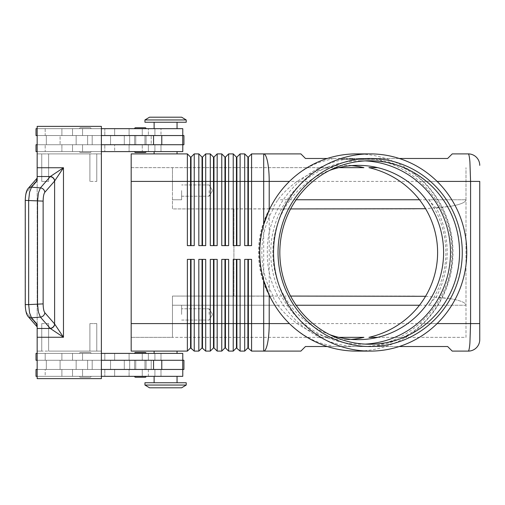 <?xml version="1.0" encoding="UTF-8"?>
<svg xmlns="http://www.w3.org/2000/svg" width="505" height="505" viewBox="0 0 505 505"><rect width="100%" height="100%" fill="white"/><g stroke="black" fill="none" stroke-linecap="round" stroke-linejoin="round"><path stroke-width="0.38" stroke-dasharray="2.52 1.89" d="M329.645 334.619A87.144 85.377 -90 0 1 272.845 252.5A87.144 85.377 -90 0 1 329.645 170.381M146.09 353.399A0.915 0.915 0 0 0 145.169 352.484L135.536 352.484A0.915 0.915 0 0 0 134.62 353.399L146.09 353.399L134.62 353.399M135.536 377.254L145.169 377.254A0.915 0.915 0 0 0 146.09 376.332L134.62 376.332L146.09 376.332M182.778 369.452L45.185 369.452L182.778 369.452L182.778 376.332L36.013 376.332L182.778 376.332L148.382 376.332L148.382 369.452L182.778 369.452L37.162 369.452L92.194 369.452L92.194 360.28L46.334 360.28L46.334 369.452L46.334 360.28L168.727 360.28L37.162 360.28L46.334 360.28L46.334 369.452L46.334 360.28L37.162 360.28L182.778 360.28L36.013 360.28L104.806 360.28L37.162 360.28L37.162 369.452L45.759 369.452L45.185 369.452L45.185 376.332L160.994 376.332L148.382 376.332L148.382 369.452L154.902 369.452L154.902 376.332L154.902 369.452L142.265 369.452L142.265 376.332L142.265 369.452L129.097 369.452L129.097 376.332L129.097 369.452L114.648 369.452L114.648 376.332L114.648 369.452L45.185 369.452L45.185 376.332L104.806 376.332L104.806 369.452L104.806 376.332L36.013 376.332L36.013 369.452L63.611 369.452L36.013 369.452L37.162 369.452L37.162 360.28L37.162 369.452L92.194 369.452L92.194 360.28L92.194 369.452L101.372 369.452L101.372 360.28L92.194 360.28L92.194 369.452L168.727 369.452L37.162 369.452L37.162 360.28M182.778 360.28L182.778 353.399L36.013 353.399L182.778 353.399L36.013 353.399L36.013 360.28L183.927 360.28L45.759 360.28L76.141 360.28L76.141 369.452L76.141 360.28L183.927 360.28L183.927 369.452L37.162 369.452M177.047 376.332L177.047 382.752L154.113 382.752L154.113 376.332L177.047 376.332L154.113 376.332M91.052 353.399A0.915 0.915 0 0 0 90.13 352.484L80.503 352.484A0.915 0.915 0 0 0 79.582 353.399L91.052 353.399A0.915 0.915 0 0 0 90.13 352.484L80.503 352.484A0.915 0.915 0 0 0 79.582 353.399L91.052 353.399M90.13 377.254A0.915 0.915 0 0 0 91.052 376.332L79.582 376.332A0.915 0.915 0 0 0 80.503 377.254L90.13 377.254A0.915 0.915 0 0 0 91.052 376.332L79.582 376.332A0.915 0.915 0 0 0 80.503 377.254L90.13 377.254M146.09 151.601A0.915 0.915 0 0 1 145.169 152.516L135.536 152.516A0.915 0.915 0 0 1 134.62 151.601L146.09 151.601L134.62 151.601M145.169 127.746L135.536 127.746L145.169 127.746A0.915 0.915 0 0 1 146.09 128.668L134.62 128.668L146.09 128.668M182.778 135.548L148.382 135.548L148.382 128.668L148.382 135.548L160.994 135.548L160.994 128.668L160.994 135.548L45.185 135.548L45.185 128.668L61.894 128.668L61.894 135.548L61.894 128.668L72.531 128.668L72.531 135.548L72.531 128.668L104.806 128.668L104.806 135.548L104.806 128.668L82.549 128.668L82.549 135.548L82.549 128.668L36.013 128.668L36.013 135.548L63.611 135.548L60.089 135.548L60.089 144.72L60.089 135.548L110.544 135.548L45.185 135.548L182.778 135.548L37.162 135.548L46.334 135.548L46.334 144.72L92.194 144.72L92.194 135.548L46.334 135.548L92.194 135.548L92.194 144.72L46.334 144.72L46.334 135.548L46.334 144.72L37.162 144.72L182.778 144.72L36.013 144.72L182.778 144.72L37.162 144.72L46.334 144.72L46.334 135.548L37.162 135.548L37.162 144.72L37.162 135.548L45.759 135.548L36.013 135.548L104.806 135.548L45.185 135.548L45.185 128.668L182.778 128.668L36.013 128.668L182.778 128.668L182.778 135.548L37.162 135.548L37.162 144.72L110.544 144.72L36.013 144.72L36.013 151.601L182.778 151.601L45.185 151.601L45.185 144.72L45.185 151.601L104.806 151.601L36.013 151.601L82.549 151.601L82.549 144.72L82.549 151.601L104.806 151.601L104.806 144.72L104.806 151.601L72.531 151.601L72.531 144.72L72.531 151.601L61.894 151.601L61.894 144.72L61.894 151.601L45.185 151.601L114.648 151.601L114.648 144.72L114.648 151.601L129.097 151.601L129.097 144.72L129.097 151.601L142.265 151.601L142.265 144.72L142.265 151.601L160.994 151.601L154.902 151.601L154.902 144.72L154.902 151.601L148.382 151.601L148.382 144.72L148.382 151.601L182.778 151.601L182.778 144.72M177.047 128.668L165.577 128.668L177.047 128.668L177.047 122.248L154.113 122.248L154.113 128.668L177.047 128.668L154.113 128.668M154.113 122.248L177.047 122.248M91.052 151.601A0.915 0.915 0 0 1 90.13 152.516L80.503 152.516A0.915 0.915 0 0 1 79.582 151.601L91.052 151.601A0.915 0.915 0 0 1 90.13 152.516L80.503 152.516A0.915 0.915 0 0 1 79.582 151.601L91.052 151.601M90.13 127.746A0.915 0.915 0 0 1 91.052 128.668L79.582 128.668A0.915 0.915 0 0 1 80.503 127.746L90.13 127.746A0.915 0.915 0 0 1 91.052 128.668L79.582 128.668A0.915 0.915 0 0 1 80.503 127.746L90.13 127.746M247.905 259.381L244.698 259.381L247.905 259.381L247.905 347.901L244.698 351.108L244.698 259.381L251.572 259.381L248.365 259.381L251.572 259.381L251.572 323.591L263.698 323.591L263.698 351.108L300.879 351.108L305.468 346.525L447.645 346.525L452.234 351.108L468.286 351.108C468.911 350.988 469.454 348.298 469.909 343.047L470.578 323.591L470.578 181.409L469.909 161.953C469.454 156.702 468.911 154.012 468.286 153.892L452.234 153.892L447.645 158.475L305.468 158.475L300.879 153.892L263.698 153.892L263.698 181.409L251.572 181.409L251.572 245.619L244.698 245.619L244.698 153.892L247.905 157.099L247.905 245.619L244.698 245.619L248.365 245.619L248.365 157.099L251.572 153.892L251.572 181.409L240.109 181.409L240.109 245.619L233.228 245.619L233.228 153.892L236.441 157.099L236.441 245.619L233.228 245.619L236.895 245.619L236.895 157.099L240.109 153.892L240.109 181.409L228.645 181.409L228.645 245.619L221.764 245.619L221.764 153.892L224.971 157.099L224.971 245.619L221.764 245.619L225.432 245.619L225.432 157.099L228.645 153.892L228.645 181.409L217.175 181.409L217.175 245.619L210.295 245.619L210.295 153.892L213.508 157.099L213.508 245.619L210.295 245.619L213.968 245.619L213.968 157.099L217.175 153.892L217.175 181.409L205.712 181.409L205.712 245.619L198.831 245.619L198.831 153.892L202.044 157.099L202.044 245.619L198.831 245.619L202.499 245.619L202.499 157.099L205.712 153.892L205.712 181.409L194.242 181.409L194.242 245.619L187.368 245.619L187.368 153.892L190.574 157.099L190.574 245.619L187.368 245.619L191.035 245.619L191.035 157.099L194.242 153.892L194.242 181.409L131.18 181.409L131.18 323.591L131.18 167.654L338.76 167.654M327.265 346.525L333.546 346.525L320.486 343.047C309.306 339.209 298.979 332.719 289.485 323.591A98.418 96.423 -90 0 1 272.971 302.255M363.909 167.654L131.18 167.654L131.18 181.409L131.18 153.892L187.368 153.892M194.242 153.892L198.831 153.892M205.712 153.892L210.295 153.892M217.175 153.892L221.764 153.892M228.645 153.892L233.228 153.892M251.572 153.892L263.698 153.892A27.516 5.511 90 0 1 267.593 161.953A27.516 5.511 90 0 1 269.209 181.409L263.698 181.409L263.698 323.591L479.75 323.591M240.109 153.892L244.698 153.892M328.395 167.654A88.943 87.144 180 0 0 277.864 199.759L273.836 206.242L273.312 208.843L172.457 208.931L172.457 181.409L172.457 190.581L172.457 181.409L172.457 190.581L172.457 181.409L131.18 181.409L131.18 351.108L187.368 351.108L187.368 259.381L194.242 259.381L191.035 259.381L191.035 347.901L194.242 351.108L198.831 351.108L198.831 259.381L205.712 259.381L205.712 351.108L210.295 351.108L210.295 259.381L217.175 259.381L213.968 259.381L213.968 347.901L217.175 351.108L221.764 351.108L221.764 259.381L228.645 259.381L225.432 259.381L225.432 347.901L228.645 351.108L233.228 351.108L233.228 259.381L240.109 259.381L236.895 259.381L236.895 347.901L240.109 351.108L244.698 351.108M187.368 351.108L190.574 347.901L190.574 259.381L194.242 259.381L194.242 351.108M233.228 351.108L236.441 347.901L236.441 259.381L240.109 259.381L240.109 351.108M479.75 181.409L269.209 181.409L269.209 323.591A27.516 5.511 90 0 1 267.593 343.047A27.516 5.511 90 0 1 263.698 351.108L251.572 351.108L251.572 323.591L248.365 323.591L248.365 347.901L251.572 351.108M221.764 351.108L224.971 347.901L224.971 259.381L228.645 259.381L228.645 351.108M210.295 351.108L213.508 347.901L213.508 259.381L217.175 259.381L217.175 351.108M198.831 351.108L202.044 347.901L202.044 259.381L205.712 259.381L202.499 259.381L202.499 347.901L205.712 351.108M186.219 119.95L144.941 119.95L186.219 119.95L181.63 117.198L149.524 117.198L144.941 119.95L144.941 122.248L186.219 122.248L144.941 122.248L186.219 122.248L186.219 119.95L144.941 119.95M154.113 153.892L177.047 153.892L177.047 151.601L154.113 151.601L177.047 151.601L154.113 151.601L154.113 153.892L177.047 153.892M149.524 117.198L181.63 117.198L149.524 117.198M154.113 151.601L177.047 151.601M154.113 353.399L165.577 353.399L154.113 353.399L154.113 351.108L177.047 351.108L177.047 353.399L154.113 353.399L177.047 353.399M186.219 385.05L181.63 387.802L149.524 387.802L144.941 385.05L144.941 382.752L186.219 382.752L186.219 385.05L144.941 385.05M186.219 382.752L144.941 382.752L186.219 382.752M154.113 351.108L177.047 351.108M269.468 208.931L290.609 208.931M377.677 337.346L465.989 337.346L465.989 305.241L428.871 305.241L434.249 298.758L436.377 296.946C443.516 283.015 447.121 268.199 447.196 252.5C447.121 236.801 443.516 221.985 436.377 208.054L450.883 206.242L425.563 208.71M425.563 296.29L450.883 298.758L436.377 296.946M290.609 296.069L172.457 296.069L172.457 298.758L172.457 296.069L273.312 296.157L273.836 298.758L277.864 305.241L172.457 305.241L172.457 314.419L172.457 298.758L172.457 337.346L363.909 337.346M209.152 190.581L209.152 196.224L209.152 190.581M181.63 190.581L181.63 199.759L181.63 190.581M209.152 314.419L209.152 308.776L209.152 314.419M181.63 314.419L181.63 305.241L181.63 314.419M80.503 152.516L90.13 152.516L80.503 152.516M154.113 382.752L177.047 382.752M43.133 303.884C43.203 308.277 43.765 311.219 44.825 312.709L54.609 323.951L63.478 337.258L50.317 328.484L40.394 317.096L38.437 312.134L37.521 303.884L37.521 201.116L38.437 192.866L40.394 187.904A4.589 4.248 -139 0 1 43.417 189.299A4.589 4.248 -139 0 1 44.825 192.291C43.765 193.781 43.203 196.723 43.133 201.116L43.133 303.884L25.25 304.603L25.25 200.397L28.659 200.397L28.659 304.603L29.568 312.854L31.525 317.815A4.589 4.248 -41 0 1 28.267 316.654A4.589 4.248 -41 0 1 28.084 316.458A4.589 4.248 -41 0 1 28.065 316.439A4.589 4.248 -41 0 1 27.093 313.428A4.589 4.248 -41 0 0 27.952 316.3M44.825 312.709A4.589 4.248 -41 0 1 43.417 315.701A4.589 4.248 -41 0 1 40.394 317.096L31.525 317.815L37.162 324.286L37.162 378.624L101.372 378.624L101.372 126.376L101.372 378.624L37.162 378.624L101.372 378.624L101.372 351.108L48.625 351.108L48.625 323.591L48.625 351.108L89.903 351.108L48.625 351.108L48.625 323.591L41.745 323.591L41.745 351.108L37.162 351.108L37.162 153.892L48.625 153.892L37.162 153.892L37.162 126.376L101.372 126.376L101.372 351.108L89.903 351.108L89.903 323.591L96.783 323.591L96.783 351.108L96.783 323.591L89.903 323.591L89.903 351.108L89.903 323.591L89.903 351.108L41.745 351.108L41.745 323.591L41.745 351.108L37.162 351.108L37.162 153.892L41.745 153.892L41.745 181.409L41.745 153.892L41.745 181.409L48.625 181.409L48.625 153.892L101.372 153.892L96.783 153.892L96.783 181.409L89.903 181.409L89.903 153.892L48.625 153.892L48.625 181.409L41.745 181.409L41.745 153.892L37.162 153.892L37.162 126.376L101.372 126.376L37.162 126.376L37.162 180.714L31.525 187.185L40.394 187.904L50.317 176.516L63.478 167.742L54.609 181.049L44.825 192.291M50.178 176.662A4.589 4.248 -139 0 1 53.202 178.057A4.589 4.248 -139 0 1 54.609 181.049L54.609 323.951A4.589 4.248 -41 0 1 53.202 326.943A4.589 4.248 -41 0 1 50.178 328.338M27.952 188.7A4.589 4.248 -139 0 0 27.093 191.572A4.589 4.248 -139 0 1 28.065 188.561A4.589 4.248 -139 0 1 28.084 188.542A4.589 4.248 -139 0 1 28.267 188.346A4.589 4.248 -139 0 1 31.525 187.185L29.568 192.146L28.659 200.397L43.133 201.116M37.162 324.286L37.162 179.622L37.162 325.378L36.385 324.103A4.589 4.248 -41 0 0 37.162 326.868L37.162 326.868A4.589 4.248 -41 0 1 36.385 324.103L37.162 325.378L37.162 326.868L37.162 324.286M37.162 180.714L37.162 178.132A4.589 4.248 -139 0 0 36.385 180.897A4.589 4.248 -139 0 1 37.162 178.132L37.162 179.622L36.385 180.897L27.093 191.572C26.033 193.061 25.471 196.003 25.401 200.397L25.401 304.603C25.471 308.997 26.033 311.939 27.093 313.428L36.385 324.103L27.093 313.428C26.033 311.939 25.471 308.997 25.401 304.603L25.401 200.397C25.471 196.003 26.033 193.061 27.093 191.572L36.385 180.897L37.162 179.622L37.162 178.114L37.162 180.714M399.278 158.475L373.864 158.475L388.623 161.953C401.639 165.791 413.046 172.281 422.849 181.409A98.418 96.423 -90 0 1 452.594 252.5A98.418 96.423 -90 0 1 422.849 323.591C413.046 332.719 401.639 339.209 388.623 343.047L373.864 346.525L399.278 346.525M272.971 202.745A98.418 96.423 -90 0 1 289.485 181.409C298.979 172.281 309.306 165.791 320.486 161.953L333.546 158.475L327.265 158.475M436.377 208.054L434.249 206.242L428.871 199.759L465.989 199.759L465.989 167.654L465.989 305.241L465.989 199.759C465.762 202.271 460.724 204.437 450.883 206.242C460.724 204.437 465.762 202.271 465.989 199.759L419.466 199.759M356.385 153.892A98.608 96.613 -90 0 1 452.998 252.5A98.608 96.613 -90 0 1 356.385 351.108M365.159 344.113A91.727 89.871 -90 0 1 360.627 344.227A91.727 89.871 -90 0 1 270.749 252.5A91.727 89.871 -90 0 1 360.627 160.773A91.727 89.871 -90 0 1 365.159 160.887M269.582 208.931C262.733 222.623 259.28 237.142 259.21 252.5C259.28 267.858 262.733 282.377 269.582 296.069L269.468 296.069M269.474 296.082A90.521 88.691 -90 0 1 258.516 252.5A90.521 88.691 -90 0 1 269.474 208.918M333.546 158.475L373.864 158.475M277.864 305.241A88.943 87.144 180 0 0 328.395 337.346L324.993 337.346A87.144 85.377 90 0 0 344.448 339.644A87.144 85.377 90 0 0 351.335 339.36M273.312 296.157A87.144 85.377 -90 0 1 261.824 252.5A87.144 85.377 -90 0 1 273.312 208.843M428.871 305.241A93.829 91.872 0 0 0 445.877 252.5A93.829 91.872 0 0 0 428.871 199.759M328.395 337.346L131.18 337.346L172.457 337.346L172.457 305.241L296.17 305.241M324.993 337.346L338.76 337.346M419.466 305.241L465.989 305.241C465.762 302.729 460.724 300.563 450.883 298.758C460.724 300.563 465.762 302.729 465.989 305.241L465.989 337.346L368.934 337.346M368.934 167.654L377.677 167.654M351.335 165.64A87.144 85.377 90 0 0 344.448 165.356A87.144 85.377 90 0 0 324.993 167.654M373.864 346.525L333.546 346.525M131.18 181.409L172.457 181.409L172.457 167.654L172.457 208.931L233.916 208.931L233.916 296.069L172.457 296.069L269.582 296.069M340.559 158.475L374.944 158.475L340.559 158.475L340.559 159.397L374.944 159.397L340.559 159.397M37.162 176.516L50.317 176.516A4.589 4.21 -135 0 1 54.704 180.897M54.704 324.103A4.589 4.21 -45 0 1 50.317 328.484L37.162 328.484M41.745 323.591L48.625 323.591L48.625 351.108L37.162 351.108L37.162 378.624L37.162 351.108L41.745 351.108L41.745 323.591M89.903 153.892L89.903 181.409L89.903 153.892L48.625 153.892L48.625 181.409L48.625 153.892L89.903 153.892L89.903 181.409L96.783 181.409L96.783 153.892L96.783 181.409L96.783 153.892L89.903 153.892M161.777 135.548L45.759 135.548L76.141 135.548L76.141 144.72L87.611 144.72L76.141 144.72L76.141 135.548L76.141 144.72L76.141 135.548L87.611 135.548L87.611 144.72L124.299 144.72L87.611 144.72L87.611 135.548L124.299 135.548L124.299 144.72L129.69 144.72L124.299 144.72L124.299 135.548L129.69 135.548L129.69 144.72L151.203 144.72L129.69 144.72L129.69 135.548L151.203 135.548L151.203 144.72L183.927 144.72L151.203 144.72L151.203 135.548L183.927 135.548L183.927 144.72L92.194 144.72L101.372 144.72L101.372 135.548L161.777 135.548L161.777 144.72M101.372 135.548L92.194 135.548L92.194 144.72L92.194 135.548L101.372 135.548L101.372 144.72M101.372 153.892L96.783 153.892L101.372 153.892M96.783 351.108L96.783 323.591L96.783 351.108M79.582 376.332L91.052 376.332L79.582 376.332M101.372 376.332L37.162 376.332M45.185 353.399L45.185 360.28L45.185 353.399M37.162 353.399L101.372 353.399M88.369 128.668L79.582 128.668L88.369 128.668M135.536 152.516L145.169 152.516M101.372 128.668L37.162 128.668M37.162 151.601L101.372 151.601M172.457 314.419L172.457 323.591L172.457 314.419M172.457 296.069L172.457 337.346L172.457 296.069M414.422 296.069L233.916 296.069L233.916 208.931L414.422 208.931M149.524 387.802L181.63 387.802L149.524 387.802M248.365 259.381L248.365 323.591L131.18 323.591M247.905 347.901L248.365 347.901M236.441 347.901L236.895 347.901M236.441 259.381L236.895 259.381M224.971 347.901L225.432 347.901M224.971 259.381L225.432 259.381M213.508 347.901L213.968 347.901M213.508 259.381L213.968 259.381M202.044 347.901L202.499 347.901M202.044 259.381L202.499 259.381M190.574 347.901L191.035 347.901M190.574 259.381L191.035 259.381M251.572 245.619L248.365 245.619L251.572 245.619M240.109 245.619L236.895 245.619L240.109 245.619M228.645 245.619L225.432 245.619L228.645 245.619M217.175 245.619L213.968 245.619L217.175 245.619M205.712 245.619L202.499 245.619L205.712 245.619M247.905 157.099L248.365 157.099M247.905 245.619L248.365 245.619M236.441 157.099L236.895 157.099M236.441 245.619L236.895 245.619M224.971 157.099L225.432 157.099M224.971 245.619L225.432 245.619M213.508 157.099L213.968 157.099M213.508 245.619L213.968 245.619M202.044 157.099L202.499 157.099M202.044 245.619L202.499 245.619M194.242 245.619L191.035 245.619L194.242 245.619M190.574 157.099L191.035 157.099M190.574 245.619L191.035 245.619M352.597 158.475L366.037 158.475L356.606 158.475L356.606 159.397L366.037 159.397L349.466 159.397L356.606 159.397L356.606 158.475L352.597 158.475L352.597 159.397M358.897 158.475L358.897 159.397L358.897 158.475M362.906 158.475L362.906 159.397M362.293 158.475L352.061 158.475L362.293 158.475L362.293 159.397L353.21 159.397L362.293 159.397L362.293 158.475M359.472 158.475L353.21 158.475L353.21 159.397L368.682 159.397L352.061 159.397L353.21 159.397L353.21 158.475L367.533 158.475L346.821 158.475L364.08 158.475L364.08 159.397L359.472 159.397L364.08 159.397L364.08 158.475L359.472 158.475L359.472 159.397M373.618 158.475L357.748 158.475L373.618 158.475L373.618 159.397M341.885 158.475L357.748 158.475L357.748 159.397L357.748 158.475L357.748 159.397L357.748 158.475L341.885 158.475L341.885 159.397M374.944 158.475L374.944 159.397M351.278 158.475L364.888 158.475L351.278 158.475L351.278 159.397L366.037 159.397L351.278 159.397M364.888 158.475L366.037 158.475L364.888 158.475L364.888 159.397M368.221 158.475L363.31 158.475L368.221 158.475L368.221 159.397L368.221 158.475M347.97 159.397L346.821 159.397L347.97 159.397L347.97 158.475L347.97 159.397M363.31 158.475L363.31 159.397M353.21 158.475L352.061 158.475L353.21 158.475L353.21 159.397L353.21 158.475M37.162 135.548L37.162 144.72M182.412 369.452L168.727 369.452L182.412 369.452M85.32 369.452L110.544 369.452L85.32 369.452M101.372 369.452L101.372 360.28M76.141 369.452L76.141 360.28L76.141 369.452M140.352 360.28L146.09 360.28L140.352 360.28M140.352 369.452L146.09 369.452L140.352 369.452M140.352 144.72L146.09 144.72L140.352 144.72M140.352 135.548L146.09 135.548L140.352 135.548M37.162 167.742L63.478 167.742L63.478 337.258L37.162 337.258M72.531 369.452L72.531 376.332L72.531 369.452M82.549 353.399L82.549 360.28L82.549 353.399M154.902 353.399L154.902 360.28L154.902 353.399M154.902 135.548L154.902 128.668L154.902 135.548M72.531 353.399L72.531 360.28L72.531 353.399M82.549 369.452L82.549 376.332L82.549 369.452M296.17 199.759L277.864 199.759M422.849 181.409L437.109 181.409M437.109 323.591L422.849 323.591M151.203 369.452L151.203 360.28L151.203 369.452M129.69 369.452L129.69 360.28L129.69 369.452M124.299 369.452L124.299 360.28L124.299 369.452M87.611 369.452L87.611 360.28L87.611 369.452M61.894 369.452L61.894 376.332L61.894 369.452M61.894 353.399L61.894 360.28L61.894 353.399M114.648 353.399L114.648 360.28L114.648 353.399M129.097 353.399L129.097 360.28L129.097 353.399M142.265 353.399L142.265 360.28L142.265 353.399M114.648 135.548L114.648 128.668L114.648 135.548M129.097 135.548L129.097 128.668L129.097 135.548M142.265 135.548L142.265 128.668L142.265 135.548M354.251 158.475L354.251 159.397M352.263 158.475L352.263 159.397M349.618 158.475L349.618 159.397L349.618 158.475M350.615 158.475L350.615 159.397L350.615 158.475M361.252 158.475L361.252 159.397M363.24 158.475L363.24 159.397M365.885 158.475L365.885 159.397M346.316 158.475L346.316 159.397M344.328 158.475L344.328 159.397M367.533 158.475L367.533 159.397L367.533 158.475M182.715 135.548L182.715 144.72M153.558 135.548L153.558 144.72M182.715 369.452L182.715 360.28M161.777 369.452L161.777 360.28M153.558 369.452L153.558 360.28M359.598 346.525C310.259 347.819 266.059 302.691 267.341 252.5C266.059 202.309 310.259 157.181 359.598 158.475C408.936 157.181 453.137 202.309 451.855 252.5C453.137 302.691 408.936 347.819 359.598 346.525M60.089 369.452L60.089 360.28L60.089 369.452M104.806 353.399L104.806 360.28L104.806 353.399M148.382 353.399L148.382 360.28L148.382 353.399M110.544 135.548L110.544 144.72L110.544 135.548M209.152 184.944L181.63 184.944L209.152 184.944L212.542 190.581L209.152 196.224L212.542 190.581L209.152 184.944M181.63 181.409L172.457 181.409L181.63 181.409M209.152 308.776L181.63 308.776L209.152 308.776L212.542 314.419L209.152 320.056L212.542 314.419L209.152 308.776M181.63 305.241L172.457 305.241L181.63 305.241M110.544 369.452L110.544 360.28L110.544 369.452M369.698 344.227L360.627 344.227M358.222 339.644L344.448 339.644M344.448 165.356L358.222 165.356M360.627 160.773L369.698 160.773M28.084 188.542C26.393 190.524 25.446 194.475 25.256 200.397M28.084 316.458C26.393 314.476 25.446 310.524 25.256 304.603M37.162 178.114L28.065 188.561M28.065 316.439L37.162 326.887M160.994 376.332L160.994 369.452L160.994 376.332M160.994 360.28L160.994 353.399L160.994 360.28M160.994 144.72L160.994 151.601L160.994 144.72M172.457 199.759L181.63 199.759L172.457 199.759M181.63 196.224L209.152 196.224L181.63 196.224M181.63 320.056L209.152 320.056L181.63 320.056M354.403 158.475L354.403 159.397M349.466 158.475L349.466 159.397M361.1 158.475L361.1 159.397M366.037 158.475L366.037 159.397L366.037 158.475M363.436 158.475L363.436 159.397M352.061 158.475L352.061 159.397L352.061 158.475M344.176 158.475L344.176 159.397M368.682 158.475L368.682 159.397L368.682 158.475M346.821 158.475L346.821 159.397M134.62 360.28L134.62 369.452L134.62 360.28M135.769 369.452L135.769 360.28L135.769 369.452M144.941 369.452L144.941 360.28L144.941 369.452M146.09 369.452L146.09 360.28L146.09 369.452M146.09 144.72L146.09 135.548L146.09 144.72M144.941 135.548L144.941 144.72L144.941 135.548M135.769 144.72L135.769 135.548L135.769 144.72M134.62 135.548L134.62 144.72L134.62 135.548"/><path stroke-width="0.76" d="M329.645 170.381A87.144 85.377 -90 0 1 358.222 165.356A87.144 85.377 -90 0 1 443.598 252.5A87.144 85.377 -90 0 1 358.222 339.644A87.144 85.377 -90 0 1 329.645 334.619M146.09 353.399A0.915 0.915 0 0 0 145.169 352.484L135.536 352.484A0.915 0.915 0 0 0 134.62 353.399M135.536 377.254A0.915 0.915 0 0 1 134.62 376.332A0.915 0.915 0 0 0 135.536 377.254L145.169 377.254A0.915 0.915 0 0 0 146.09 376.332M135.536 152.516L145.169 152.516L135.536 152.516A0.915 0.915 0 0 1 134.62 151.601M145.169 127.746L135.536 127.746A0.915 0.915 0 0 0 134.62 128.668A0.915 0.915 0 0 1 135.536 127.746L145.169 127.746A0.915 0.915 0 0 1 146.09 128.668M399.278 158.475L447.645 158.475L452.234 153.892L468.286 153.892A11.463 11.463 0 0 1 476.392 157.251A11.463 11.463 0 0 0 468.286 153.892C468.911 154.012 469.454 156.702 469.909 161.953L470.578 181.409L479.75 181.409L479.75 323.591L479.75 181.409M437.109 181.409L470.578 181.409L470.578 323.591L469.909 343.047C469.454 348.298 468.911 350.988 468.286 351.108A11.463 11.463 0 0 0 476.392 347.749A11.463 11.463 0 0 1 468.286 351.108L452.234 351.108L447.645 346.525L399.278 346.525M272.971 302.255A98.418 96.423 -90 0 1 272.946 302.211A98.418 96.423 -90 0 1 269.209 295.021L263.698 280.439A103.948 101.783 0 0 1 259.703 252.5A103.948 101.783 0 0 1 263.698 224.561L269.209 209.979A98.418 96.423 -90 0 1 272.946 202.789A98.418 96.423 -90 0 1 272.971 202.745M247.905 259.381L247.905 347.901L251.572 351.108L300.879 351.108L305.468 346.525L327.265 346.525M190.574 245.619L190.574 157.099L191.035 157.099L191.035 245.619M131.18 323.591L131.18 351.108L187.368 351.108L190.574 347.901L194.242 351.108L194.242 259.381L187.368 259.381L187.368 323.591L131.18 323.591L131.18 153.892L187.368 153.892L187.368 245.619L194.242 245.619L194.242 153.892L198.831 153.892L198.831 245.619L205.712 245.619L205.712 153.892L210.295 153.892L210.295 245.619L217.175 245.619L217.175 153.892L221.764 153.892L221.764 245.619L228.645 245.619L228.645 153.892L233.228 153.892L233.228 245.619L240.109 245.619L240.109 153.892L244.698 153.892L244.698 245.619L251.572 245.619L251.572 153.892L263.698 153.892A27.516 5.511 90 0 1 267.593 161.953A27.516 5.511 90 0 1 269.209 181.409L289.434 181.409M187.368 153.892L190.574 157.099M202.044 245.619L202.044 157.099L202.499 157.099L202.499 245.619M198.831 153.892L202.044 157.099M213.508 245.619L213.508 157.099L213.968 157.099L213.968 245.619M210.295 153.892L213.508 157.099M224.971 245.619L224.971 157.099L225.432 157.099L225.432 245.619M221.764 153.892L224.971 157.099M236.441 245.619L236.441 157.099L236.895 157.099L236.895 245.619M233.228 153.892L236.441 157.099M247.905 245.619L247.905 157.099L248.365 157.099L248.365 245.619M244.698 153.892L247.905 157.099M191.035 347.901L191.035 259.381M190.574 259.381L190.574 323.591L187.368 323.591L187.368 351.108M202.044 259.381L202.044 347.901L205.712 351.108L205.712 259.381L198.831 259.381L198.831 323.591L190.574 323.591L190.574 347.901M236.441 259.381L236.441 347.901L240.109 351.108L240.109 259.381L233.228 259.381L233.228 351.108L228.645 351.108L228.645 259.381L221.764 259.381L221.764 351.108L217.175 351.108L217.175 259.381L210.295 259.381L210.295 351.108L205.712 351.108M240.109 351.108L244.698 351.108L244.698 323.591L236.895 323.591L236.895 259.381M251.572 351.108L251.572 259.381L244.698 259.381L244.698 323.591L248.365 323.591L248.365 259.381M194.242 351.108L198.831 351.108L198.831 323.591L202.499 323.591L202.499 259.381M202.499 347.901L202.499 323.591L213.508 323.591L213.508 347.901L210.295 351.108M213.508 347.901L213.968 347.901L213.968 259.381M213.968 347.901L217.175 351.108M224.971 259.381L224.971 347.901L225.432 347.901L225.432 259.381M225.432 347.901L228.645 351.108M236.895 347.901L236.895 323.591L213.508 323.591L213.508 259.381M248.365 347.901L248.365 323.591L263.698 323.591L263.698 280.439M186.219 119.95L181.63 117.198L149.524 117.198L144.941 119.95L144.941 122.248L186.219 122.248L186.219 119.95L144.941 119.95M177.047 153.892L177.047 151.601M154.113 151.601L154.113 153.892M186.219 385.05L181.63 387.802L149.524 387.802L144.941 385.05L186.219 385.05L186.219 382.752L144.941 382.752L144.941 385.05M177.047 351.108L177.047 353.399M154.113 353.399L154.113 351.108M290.609 208.931L425.563 208.71M290.609 296.069L425.563 296.29M177.047 128.668L177.047 122.248M154.113 122.248L154.113 128.668M182.778 135.548L182.778 128.668L101.372 128.668M146.09 151.601A0.915 0.915 0 0 1 145.169 152.516M177.047 376.332L177.047 382.752M154.113 382.752L154.113 376.332M101.372 353.399L182.778 353.399L182.778 360.28M43.133 201.116L25.25 200.397L25.25 304.603L28.659 304.603L28.659 200.397L29.568 192.146L31.525 187.185L37.162 180.714L37.162 176.516L50.317 176.516L40.394 187.904L38.437 192.866L37.521 201.116L37.521 303.884L38.437 312.134L40.394 317.096L50.317 328.484L63.478 337.258L54.609 323.951L44.825 312.709C43.765 311.219 43.203 308.277 43.133 303.884L43.133 201.116C43.203 196.723 43.765 193.781 44.825 192.291L54.609 181.049L63.478 167.742L50.317 176.516A4.589 4.21 45 0 1 54.704 180.897M37.162 176.516L37.162 126.376L101.372 126.376L101.372 378.624L37.162 378.624L37.162 324.286L31.525 317.815L29.568 312.854L28.659 304.603L43.133 303.884M50.178 328.338A4.589 4.248 -41 0 0 53.202 326.943A4.589 4.248 -41 0 0 54.609 323.951L54.609 181.049A4.589 4.248 41 0 0 53.202 178.057A4.589 4.248 41 0 0 50.178 176.662M327.265 158.475L305.468 158.475L300.879 153.892L263.698 153.892L263.698 181.409L269.209 181.409L269.209 209.979M273.546 252.5A98.608 96.613 -90 0 1 370.159 153.892A98.608 96.613 -90 0 1 466.765 252.5A98.608 96.613 -90 0 1 370.159 351.108A98.608 96.613 -90 0 1 273.546 252.5M370.159 351.108L356.385 351.108A98.608 96.613 -90 0 1 273.003 302.306A98.608 96.613 -90 0 1 259.772 252.5A98.608 96.613 -90 0 1 273.003 202.694A98.608 96.613 -90 0 1 356.385 153.892L370.159 153.892M462.277 252.5A94.025 92.118 -90 0 1 370.159 346.525A94.025 92.118 -90 0 1 278.034 252.5A94.025 92.118 -90 0 1 370.159 158.475A94.025 92.118 -90 0 1 462.277 252.5M459.569 252.5A91.727 89.871 -90 0 1 369.698 344.227A91.727 89.871 -90 0 1 279.827 252.5A91.727 89.871 -90 0 1 369.698 160.773A91.727 89.871 -90 0 1 459.569 252.5M365.159 160.887A91.727 89.871 -90 0 1 450.498 252.5A91.727 89.871 -90 0 1 365.159 344.113M377.677 167.654L368.934 167.654A88.943 87.144 180 0 1 437.608 252.5A88.943 87.144 180 0 1 368.934 337.346L377.677 337.346M351.335 339.36A87.144 85.377 90 0 0 363.909 337.346L338.76 337.346M351.335 165.64A87.144 85.377 90 0 1 363.909 167.654L338.76 167.654M37.162 328.484L50.317 328.484A4.589 4.21 -45 0 0 54.704 324.103M101.372 369.452L183.927 369.452L183.927 360.28L101.372 360.28M101.372 135.548L183.927 135.548L183.927 144.72L101.372 144.72M145.169 352.484L135.536 352.484L145.169 352.484M37.162 360.28L36.013 360.28L36.013 353.399L37.162 353.399M37.162 369.452L36.013 369.452L36.013 376.332L37.162 376.332M182.778 369.452L182.778 376.332L101.372 376.332M37.162 135.548L36.013 135.548L36.013 128.668L37.162 128.668M37.162 151.601L36.013 151.601L36.013 144.72L37.162 144.72M101.372 151.601L182.778 151.601L182.778 144.72M247.905 347.901L244.698 351.108M236.441 347.901L233.228 351.108M224.971 347.901L221.764 351.108M202.044 347.901L198.831 351.108M248.365 157.099L251.572 153.892M236.895 157.099L240.109 153.892M225.432 157.099L228.645 153.892M213.968 157.099L217.175 153.892M202.499 157.099L205.712 153.892M191.035 157.099L194.242 153.892M476.392 347.749A11.463 11.463 0 0 0 479.75 339.644L479.75 323.591L479.75 339.644A11.463 11.463 0 0 1 476.392 347.749M479.75 165.356A11.463 11.463 0 0 0 476.392 157.251A11.463 11.463 0 0 1 479.75 165.356M37.162 337.258L63.478 337.258L63.478 167.742L37.162 167.742M479.75 323.591L437.109 323.591M131.18 181.409L263.698 181.409L263.698 224.561M289.434 323.591L269.209 323.591A27.516 5.511 90 0 1 267.593 343.047A27.516 5.511 90 0 1 263.698 351.108L263.698 323.591L269.209 323.591L269.209 295.021M44.825 192.291A4.589 4.248 41 0 0 43.417 189.299A4.589 4.248 41 0 0 40.394 187.904L31.525 187.185A4.589 4.248 -139 0 0 28.267 188.346A4.589 4.248 -139 0 0 28.084 188.542A4.589 4.248 -139 0 0 28.065 188.561A4.589 4.248 -139 0 0 27.952 188.7M27.952 316.3A4.589 4.248 -41 0 0 28.065 316.439A4.589 4.248 -41 0 0 28.084 316.458A4.589 4.248 -41 0 0 28.267 316.654A4.589 4.248 -41 0 0 31.525 317.815L40.394 317.096A4.589 4.248 -41 0 0 43.417 315.701A4.589 4.248 -41 0 0 44.825 312.709M153.558 369.452L153.558 360.28M161.777 369.452L161.777 360.28M182.715 369.452L182.715 360.28M153.558 135.548L153.558 144.72M161.777 135.548L161.777 144.72M182.715 135.548L182.715 144.72M296.17 305.241L419.466 305.241M419.466 199.759L296.17 199.759M28.084 188.542C26.393 190.524 25.446 194.475 25.256 200.397M28.084 316.458C26.393 314.476 25.446 310.524 25.256 304.603M28.065 188.561L37.162 178.114M37.162 326.887L28.065 316.439"/></g></svg>
